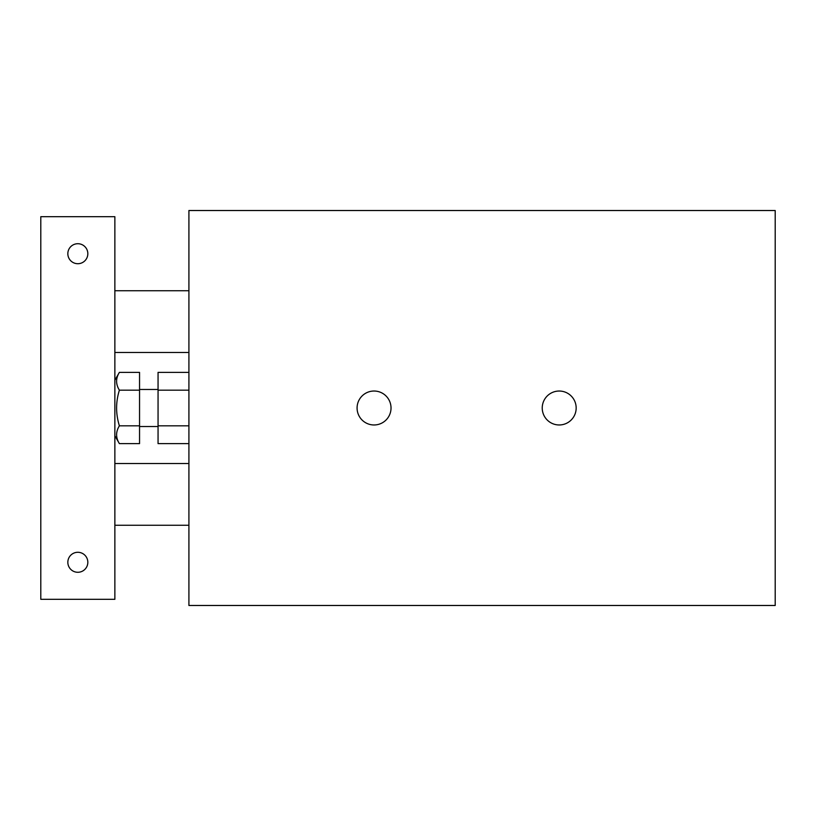 <?xml version="1.0" encoding="UTF-8"?>
<svg xmlns="http://www.w3.org/2000/svg" width="816" height="816" viewBox="0 0 816 816"><rect width="100%" height="100%" fill="white"/><g stroke="black" fill="none" stroke-linecap="round" stroke-linejoin="round"><path stroke-width="1.22" d="M188.914 425.819L158.059 425.819L158.059 443.629L188.914 443.629M188.914 372.371L158.059 372.371L158.059 425.819M188.914 390.181L158.059 390.181M188.914 605.482L188.914 210.518L775.2 210.518L775.2 605.482L188.914 605.482M357.082 408A16.973 16.973 0 0 1 382.541 393.302A16.973 16.973 0 0 1 382.541 422.698A16.973 16.973 0 0 1 357.082 408M542.232 408A16.973 16.973 0 0 1 567.681 393.302A16.973 16.973 0 0 1 567.681 422.698A16.973 16.973 0 0 1 542.232 408M87.832 562.285A10.006 10.006 0 0 1 72.828 570.945A10.006 10.006 0 0 1 72.828 553.625A10.006 10.006 0 0 1 87.832 562.285M87.832 253.715A10.006 10.006 0 0 1 72.828 262.375A10.006 10.006 0 0 1 72.828 245.055A10.006 10.006 0 0 1 87.832 253.715M114.862 216.689L40.8 216.689L40.8 599.311L114.862 599.311L114.862 216.689M119.391 390.181C115.678 402.064 115.678 413.936 119.391 425.819C115.678 431.756 115.678 437.692 119.391 443.629L139.546 443.629L139.546 372.371L119.391 372.371C115.678 378.308 115.678 384.244 119.391 390.181L139.546 390.181M114.862 380.225L119.391 372.371M119.391 425.819L139.546 425.819M114.862 525.259L188.914 525.259M114.862 463.539L188.914 463.539M114.862 352.461L188.914 352.461M114.862 290.741L188.914 290.741M114.862 435.775L119.391 443.629M139.546 426.513L158.059 426.513M139.546 389.487L158.059 389.487"/></g></svg>
